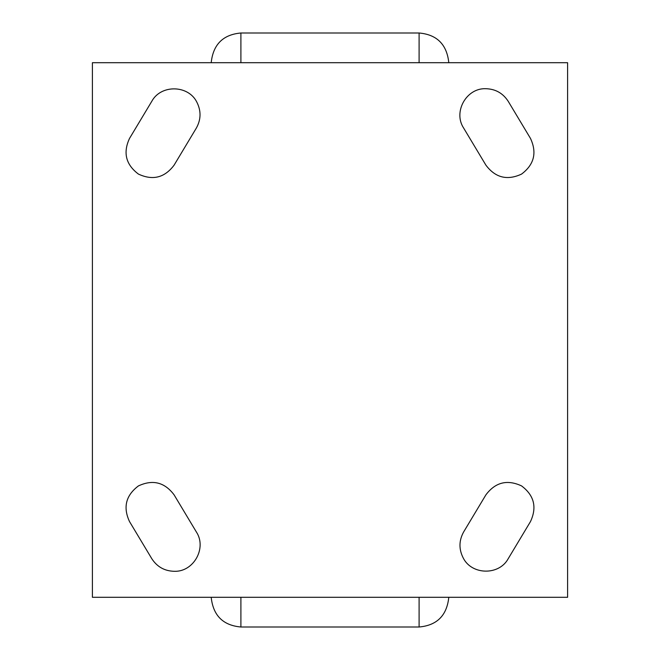 <?xml version="1.0" encoding="UTF-8"?>
<svg xmlns="http://www.w3.org/2000/svg" width="660" height="660" viewBox="0 0 660 660"><rect width="100%" height="100%" fill="white"/><g stroke="black" fill="none" stroke-linecap="round" stroke-linejoin="round"><path stroke-width="0.99" d="M211.2 597.3L211.2 597.3C213.122 615.508 223.022 625.408 240.9 627L419.1 627C436.978 625.408 446.878 615.508 448.8 597.3L448.8 597.3M240.9 62.7L240.9 33L419.1 33L419.1 62.7M448.8 62.7L448.8 62.7C446.878 44.492 436.978 34.592 419.1 33M211.2 62.7L211.2 62.7C213.122 44.492 223.022 34.592 240.9 33M567.6 62.7L567.6 597.3L92.4 597.3L92.4 62.7L567.6 62.7L567.6 597.3L92.4 597.3L92.4 62.7L567.6 62.7M196.358 128.048L174.083 165.173C164.604 177.763 152.716 180.733 138.427 174.083C125.845 164.604 122.867 152.716 129.517 138.427L151.792 101.302C160.916 84.373 188.249 84.835 196.795 102.061C201.242 110.797 201.102 119.46 196.358 128.048L174.083 165.173C164.604 177.763 152.716 180.733 138.427 174.083C125.845 164.604 122.867 152.716 129.517 138.427L151.792 101.302C160.916 84.373 188.249 84.835 196.795 102.061C201.242 110.797 201.102 119.46 196.358 128.048M508.208 101.302L530.483 138.427C537.133 152.716 534.154 164.604 521.573 174.083C507.284 180.733 495.396 177.763 485.917 165.173L463.642 128.048C452.999 112.027 466.257 88.126 485.488 88.696C495.289 88.877 502.862 93.085 508.208 101.302L530.483 138.427C537.133 152.716 534.154 164.604 521.573 174.083C507.284 180.733 495.396 177.763 485.917 165.173L463.642 128.048C452.999 112.027 466.257 88.126 485.488 88.696C495.289 88.877 502.862 93.085 508.208 101.302M463.642 531.952L485.917 494.827C495.396 482.237 507.284 479.267 521.573 485.917C534.154 495.396 537.133 507.284 530.483 521.573L508.208 558.698C499.084 575.627 471.752 575.165 463.204 557.939C458.758 549.202 458.898 540.54 463.642 531.952L485.917 494.827C495.396 482.237 507.284 479.267 521.573 485.917C534.154 495.396 537.133 507.284 530.483 521.573L508.208 558.698C499.084 575.627 471.752 575.165 463.204 557.939C458.758 549.202 458.898 540.54 463.642 531.952M151.792 558.698L129.517 521.573C122.867 507.284 125.845 495.396 138.427 485.917C152.716 479.267 164.604 482.237 174.083 494.827L196.358 531.952C207.001 547.973 193.743 571.873 174.512 571.304C164.711 571.123 157.138 566.915 151.792 558.698L129.517 521.573C122.867 507.284 125.845 495.396 138.427 485.917C152.716 479.267 164.604 482.237 174.083 494.827L196.358 531.952C207.001 547.973 193.743 571.873 174.512 571.304C164.711 571.123 157.138 566.915 151.792 558.698M240.9 627L240.9 597.3M419.1 597.3L419.1 627"/></g></svg>
